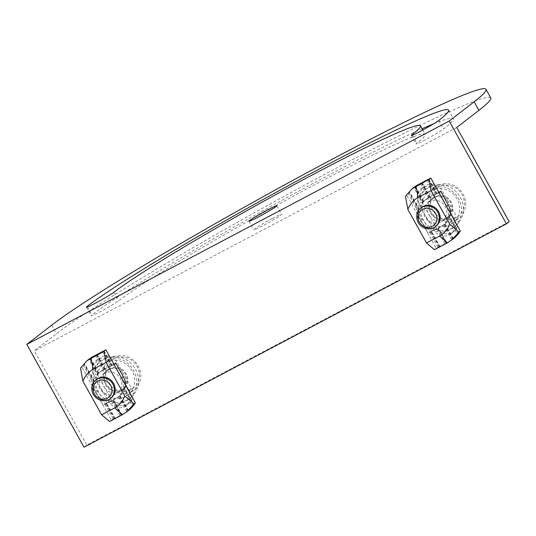 <?xml version="1.0" encoding="UTF-8"?>
<svg xmlns="http://www.w3.org/2000/svg" width="536" height="536" viewBox="0 0 536 536"><rect width="100%" height="100%" fill="white"/><g stroke="black" fill="none" stroke-linecap="round" stroke-linejoin="round"><path stroke-width="0.4" stroke-dasharray="2.68 2.01" d="M125.558 385.203A12.569 11.738 52.3 0 1 121.752 390.677A12.569 11.738 52.3 0 1 120.165 391.702A12.569 11.738 52.3 0 1 104.902 388.077L110.979 398.998A12.368 11.558 -127.7 0 0 115.461 403.735A23.564 22.016 -127.7 0 0 125.504 401.29A23.564 22.016 -127.7 0 0 128.479 399.38A23.564 22.016 -127.7 0 0 133.082 394.409A23.564 22.016 -127.7 0 0 133.565 370.43A23.564 22.016 -127.7 0 0 112.674 357.74A23.564 22.016 -127.7 0 0 102.624 360.179A23.564 22.016 -127.7 0 0 99.656 362.095A23.564 22.016 -127.7 0 0 95.046 367.06A23.564 22.016 -127.7 0 0 94.571 391.046A23.564 22.016 -127.7 0 0 115.461 403.735A12.368 11.558 -127.7 0 0 127.226 404.378A12.368 11.558 -127.7 0 0 128.781 403.373A12.368 11.558 -127.7 0 0 133.082 394.409A12.368 11.558 -127.7 0 0 131.454 388.171L123.226 373.391A12.569 11.738 52.3 0 1 125.377 377.257A12.569 11.738 52.3 0 1 125.659 384.882M127.28 399.923A23.564 22.016 52.3 0 1 97.324 391.287A23.564 22.016 52.3 0 1 101.431 360.721A23.564 22.016 52.3 0 1 104.399 358.812A23.564 22.016 52.3 0 1 134.355 367.441A23.564 22.016 52.3 0 1 130.248 398.007A23.564 22.016 52.3 0 1 127.28 399.923M104.902 388.077A12.569 11.738 52.3 0 1 102.758 384.218A12.569 11.738 52.3 0 1 106.383 370.791A12.569 11.738 52.3 0 1 107.964 369.773A12.569 11.738 52.3 0 1 123.226 373.391L117.15 362.477A12.368 11.558 -127.7 0 0 112.674 357.74A12.368 11.558 52.3 0 0 100.909 357.097A12.368 11.558 52.3 0 0 99.348 358.102A12.368 11.558 52.3 0 0 95.046 367.06A12.368 11.558 -127.7 0 0 96.681 373.304L104.902 388.077M109.739 368.4A12.569 11.738 -127.7 0 0 108.151 369.425A12.569 11.738 -127.7 0 0 105.967 385.726A12.569 11.738 -127.7 0 0 121.94 390.329A12.569 11.738 -127.7 0 0 123.528 389.31A12.569 11.738 -127.7 0 0 125.712 373.002A12.569 11.738 -127.7 0 0 109.739 368.4M131.467 391.783A19.638 18.345 52.3 0 1 106.503 384.587A19.638 18.345 52.3 0 1 109.927 359.12A19.638 18.345 52.3 0 1 112.399 357.525A19.638 18.345 52.3 0 1 137.363 364.715A19.638 18.345 52.3 0 1 133.946 390.188A19.638 18.345 52.3 0 1 131.467 391.783M131.072 389.638A17.675 16.509 52.3 0 1 107.87 381.954A17.675 16.509 52.3 0 1 113.907 358.805A17.675 16.509 52.3 0 1 137.116 366.49A17.675 16.509 52.3 0 1 131.072 389.638M106.302 362.236A19.638 18.345 -127.7 0 0 103.83 363.83A19.638 18.345 -127.7 0 0 100.406 389.303A19.638 18.345 -127.7 0 0 125.37 396.493A19.638 18.345 -127.7 0 0 127.849 394.898A19.638 18.345 -127.7 0 0 131.266 369.431A19.638 18.345 -127.7 0 0 106.302 362.236M111.073 397.94A11.779 11.008 52.3 0 1 109.592 398.898A11.779 11.008 52.3 0 1 94.611 394.583A11.779 11.008 52.3 0 1 96.661 379.3M104.801 373.203A11.779 11.008 -127.7 0 0 103.314 374.155A11.779 11.008 -127.7 0 0 101.264 389.438A11.779 11.008 -127.7 0 0 116.238 393.759A11.779 11.008 -127.7 0 0 117.726 392.801A11.779 11.008 -127.7 0 0 119.776 377.518A11.779 11.008 -127.7 0 0 104.801 373.203M121.558 389.645A11.779 11.008 52.3 0 1 106.584 385.33A11.779 11.008 52.3 0 1 108.634 370.041A11.779 11.008 52.3 0 1 110.121 369.09A11.779 11.008 52.3 0 1 125.096 373.404A11.779 11.008 52.3 0 1 123.046 388.687A11.779 11.008 52.3 0 1 121.558 389.645M450.501 213.382A12.569 11.738 52.3 0 1 446.696 218.862A12.569 11.738 52.3 0 1 445.108 219.881A12.569 11.738 52.3 0 1 429.845 216.263L435.922 227.177A12.368 11.558 -127.7 0 0 440.398 231.914A23.564 22.016 -127.7 0 0 450.448 229.475A23.564 22.016 -127.7 0 0 453.416 227.559A23.564 22.016 -127.7 0 0 458.025 222.594A23.564 22.016 -127.7 0 0 458.501 198.608A23.564 22.016 -127.7 0 0 437.617 185.925A23.564 22.016 -127.7 0 0 427.567 188.364A23.564 22.016 -127.7 0 0 424.592 190.273A23.564 22.016 -127.7 0 0 419.99 195.245A23.564 22.016 -127.7 0 0 419.507 219.231A23.564 22.016 -127.7 0 0 440.398 231.914A12.368 11.558 -127.7 0 0 452.163 232.557A12.368 11.558 -127.7 0 0 453.724 231.552A12.368 11.558 -127.7 0 0 458.025 222.594A12.368 11.558 -127.7 0 0 456.391 216.356L448.17 201.576A12.569 11.738 52.3 0 1 450.314 205.435A12.569 11.738 52.3 0 1 450.595 213.06M452.223 228.102A23.564 22.016 52.3 0 1 422.261 219.472A23.564 22.016 52.3 0 1 426.368 188.906A23.564 22.016 52.3 0 1 429.336 186.99A23.564 22.016 52.3 0 1 459.298 195.627A23.564 22.016 52.3 0 1 455.191 226.192A23.564 22.016 52.3 0 1 452.223 228.102M429.845 216.263A12.569 11.738 52.3 0 1 427.695 212.403A12.569 11.738 52.3 0 1 431.319 198.977A12.569 11.738 52.3 0 1 432.907 197.958A12.569 11.738 52.3 0 1 448.17 201.576L442.093 190.662A12.368 11.558 -127.7 0 0 437.617 185.925A12.368 11.558 52.3 0 0 425.852 185.282A12.368 11.558 52.3 0 0 424.291 186.287A12.368 11.558 52.3 0 0 419.99 195.245A12.368 11.558 -127.7 0 0 421.618 201.482L429.845 216.263M434.676 196.585A12.569 11.738 -127.7 0 0 433.095 197.603A12.569 11.738 -127.7 0 0 430.904 213.904A12.569 11.738 -127.7 0 0 446.883 218.514A12.569 11.738 -127.7 0 0 448.465 217.489A12.569 11.738 -127.7 0 0 450.655 201.188A12.569 11.738 -127.7 0 0 434.676 196.585M456.411 219.968A19.638 18.345 52.3 0 1 431.447 212.772A19.638 18.345 52.3 0 1 434.87 187.299A19.638 18.345 52.3 0 1 437.343 185.704A19.638 18.345 52.3 0 1 462.307 192.9A19.638 18.345 52.3 0 1 458.883 218.373A19.638 18.345 52.3 0 1 456.411 219.968M456.009 217.824A17.675 16.509 52.3 0 1 432.807 210.139A17.675 16.509 52.3 0 1 438.85 186.99A17.675 16.509 52.3 0 1 462.052 194.675A17.675 16.509 52.3 0 1 456.009 217.824M431.245 190.421A19.638 18.345 -127.7 0 0 428.773 192.009A19.638 18.345 -127.7 0 0 425.35 217.482A19.638 18.345 -127.7 0 0 450.314 224.678A19.638 18.345 -127.7 0 0 452.793 223.083A19.638 18.345 -127.7 0 0 456.21 197.61A19.638 18.345 -127.7 0 0 431.245 190.421M436.016 226.125A11.779 11.008 52.3 0 1 434.529 227.076A11.779 11.008 52.3 0 1 419.554 222.762A11.779 11.008 52.3 0 1 421.604 207.479M429.738 201.382A11.779 11.008 -127.7 0 0 428.257 202.34A11.779 11.008 -127.7 0 0 426.2 217.623A11.779 11.008 -127.7 0 0 441.182 221.938A11.779 11.008 -127.7 0 0 442.662 220.979A11.779 11.008 -127.7 0 0 444.719 205.697A11.779 11.008 -127.7 0 0 429.738 201.382M446.501 217.824A11.779 11.008 52.3 0 1 431.52 213.509A11.779 11.008 52.3 0 1 433.577 198.226A11.779 11.008 52.3 0 1 435.058 197.268A11.779 11.008 52.3 0 1 450.039 201.583A11.779 11.008 52.3 0 1 447.989 216.872A11.779 11.008 52.3 0 1 446.501 217.824M422.107 128.747A212.464 12.12 -29.1 0 0 327.684 175.667A212.464 12.12 -29.1 0 0 91.924 314.974A16.1 0.918 -29.1 0 0 91.18 315.758A16.1 0.918 -29.1 0 0 100.701 311.443A16.1 0.918 -29.1 0 0 118.57 300.884A180.264 10.284 150.9 0 1 318.598 182.689A180.264 10.284 150.9 0 1 425.229 134.348A180.264 10.284 150.9 0 1 416.867 143.152A16.1 0.918 -29.1 0 0 416.117 143.943A16.1 0.918 -29.1 0 0 425.644 139.621A16.1 0.918 -29.1 0 0 443.513 129.069A212.464 12.12 -29.1 0 0 453.362 118.691A212.464 12.12 -29.1 0 0 433.704 123.809M272.208 218.547A15.906 0.905 -29.1 0 0 253.823 229.756A15.906 0.905 -29.1 0 0 263.23 225.489A15.906 0.905 -29.1 0 0 281.614 214.286A15.906 0.905 -29.1 0 0 272.208 218.547M456.759 127.474L34.337 350.839L56.508 333.7A255.27 14.559 150.9 0 1 339.77 166.328A255.27 14.559 150.9 0 1 490.768 97.874M129.692 392.627A12.368 11.558 52.3 0 1 126.014 405.511A12.368 11.558 52.3 0 1 124.453 406.516A12.368 11.558 52.3 0 1 108.212 401.136L93.907 375.441A12.368 11.558 52.3 0 1 96.581 360.246A12.368 11.558 52.3 0 1 98.135 359.241A12.368 11.558 52.3 0 1 112.942 362.537M454.628 220.805A12.368 11.558 52.3 0 1 450.95 233.696A12.368 11.558 52.3 0 1 449.396 234.701A12.368 11.558 52.3 0 1 433.148 229.321L418.851 203.626A12.368 11.558 52.3 0 1 421.517 188.424A12.368 11.558 52.3 0 1 423.078 187.419A12.368 11.558 52.3 0 1 437.885 190.715M509.2 221.69L86.778 445.054L34.337 350.839M439.011 192.27A12.368 11.558 52.3 0 1 439.319 192.799L450.341 212.604M114.068 364.085A12.368 11.558 52.3 0 1 114.382 364.621L125.404 384.419M84.005 447.192L86.778 445.054M448.592 215.271L448.424 213.998A15.511 14.492 -127.7 0 0 446.374 206.353L438.843 192.826L426.013 199.613A15.511 14.492 -127.7 0 0 424.056 200.873A15.511 14.492 -127.7 0 0 423.641 201.208L422.14 202.668A15.511 14.492 -127.7 0 0 419.038 208.805L418.663 212.29A15.511 14.492 -127.7 0 0 420.706 219.928L428.237 233.462L441.074 226.674A15.511 14.492 -127.7 0 0 443.031 225.415A15.511 14.492 -127.7 0 0 443.446 225.08L444.94 223.613A15.511 14.492 -127.7 0 0 448.049 217.482L448.592 215.271L458.716 233.455M450.334 213.087A15.511 14.492 52.3 0 1 444.947 223.934A15.511 14.492 52.3 0 1 442.991 225.194L441.074 226.674M424.056 200.873L425.973 199.385A15.511 14.492 52.3 0 0 422.623 218.447L430.153 231.981L428.237 233.462M430.153 231.981L442.991 225.194M425.973 199.385A15.511 14.492 52.3 0 1 427.929 198.126L426.013 199.613M438.803 192.377L427.929 198.126M458.983 232.972L448.424 213.998M437.142 193.724L428.941 178.997M448.049 217.482L457.63 234.694M427.152 179.942L435.353 194.669M453.376 238.761L444.94 223.613M430.314 197.335L422.113 182.602M453.362 238.775L451.721 239.947A32.401 30.271 52.3 0 1 449.275 241.408L446.756 242.741L438.555 228.008M443.446 225.08L451.721 239.947M420.331 183.547L428.525 198.28M423.641 201.208L415.36 186.334M446.756 242.741L446.321 242.915L438.12 228.182M436.766 228.952L444.967 243.686L446.321 242.915M419.038 208.805L409.457 191.593A32.401 30.271 52.3 0 1 413.712 187.52L422.14 202.668M444.967 243.686L439.929 246.346L431.735 231.612M439.929 246.346L439.493 246.52L431.292 231.793M439.493 246.52L436.277 248.282L406.784 195.298A32.401 30.271 52.3 0 1 408.104 193.315L409.457 191.593M429.946 232.557L438.147 247.29M408.104 193.315L418.663 212.29M405.43 196.344L406.784 195.298M436.277 248.282L434.448 249.696M123.655 387.086L123.481 385.82A15.511 14.492 -127.7 0 0 121.438 378.175L113.907 364.641L101.07 371.428A15.511 14.492 -127.7 0 0 99.113 372.688A15.511 14.492 -127.7 0 0 98.698 373.023L97.197 374.49A15.511 14.492 -127.7 0 0 94.095 380.62L93.72 384.104A15.511 14.492 -127.7 0 0 95.763 391.749L103.301 405.283L116.131 398.496A15.511 14.492 -127.7 0 0 118.088 397.236A15.511 14.492 -127.7 0 0 118.503 396.901L120.004 395.434A15.511 14.492 -127.7 0 0 123.106 389.303L123.655 387.086L133.779 405.276M125.397 384.908A15.511 14.492 52.3 0 1 120.004 395.749A15.511 14.492 52.3 0 1 118.054 397.008L116.131 398.496M99.113 372.688L101.029 371.207A15.511 14.492 52.3 0 0 97.686 390.262L105.217 403.796L103.301 405.283M105.217 403.796L118.054 397.008M101.029 371.207A15.511 14.492 52.3 0 1 102.986 369.947L101.07 371.428M113.867 364.192L102.986 369.947M134.04 404.787L123.481 385.82M112.198 365.545L103.997 350.812M123.106 389.303L132.687 406.516M102.209 351.757L110.409 366.49M118.503 396.901L126.784 411.769L128.426 410.589L120.004 395.434M105.378 369.15L97.177 354.417M95.388 355.368L103.589 370.095M126.784 411.769A32.401 30.271 52.3 0 1 124.332 413.223L121.813 414.556L113.612 399.823M98.698 373.023L90.423 358.155M121.813 414.556L121.377 414.73L113.176 400.003M111.83 400.767L120.031 415.5L121.377 414.73M94.095 380.62L84.514 363.408A32.401 30.271 52.3 0 1 88.768 359.341L97.197 374.49M120.031 415.5L114.992 418.167L106.791 403.434M114.992 418.167L114.557 418.341L106.356 403.608M114.557 418.341L111.334 420.097L81.847 367.113A32.401 30.271 52.3 0 1 83.16 365.13L84.514 363.408M105.002 404.378L113.203 419.112M83.16 365.13L93.72 384.104M80.494 368.158L81.847 367.113M111.334 420.097L109.505 421.51M87.475 306.974L91.924 314.974M412.412 135.159L416.867 143.152M113.806 292.321L118.57 300.884M51.737 325.138L56.508 333.7M108.212 401.136L110.979 398.998M93.907 375.441L96.681 373.304M433.148 229.321L435.922 227.177M418.851 203.626L421.618 201.482M439.319 192.799L442.093 190.662M453.623 218.494L456.391 216.356M114.382 364.621L117.15 362.477M128.68 390.315L131.454 388.171M438.743 120.499L443.513 129.069M422.623 218.447L420.706 219.928M436.699 193.905L428.505 179.171M458.367 233.897L448.491 216.155M436.244 194.146L428.043 179.413M452.994 239.043L444.632 224.021M429.879 197.509L421.678 182.776M452.572 239.351L444.25 224.396M429.416 197.75L421.222 183.024M423.293 201.543L414.965 186.588M445.858 243.156L437.657 228.423M422.904 201.918L414.542 186.89M419.045 209.784L409.169 192.035M439.038 246.768L430.837 232.034M418.944 210.668L408.821 192.478M447.446 242.821L449.275 241.408M97.686 390.262L95.763 391.749M111.763 365.72L103.562 350.986M133.431 405.719L123.548 387.97M111.3 365.961L103.1 351.227M128.057 410.864L119.689 395.836M104.935 369.324L96.735 354.598M127.628 411.166L119.307 396.211M104.48 369.572L96.279 354.839M98.349 373.358L90.028 358.403M120.915 414.978L112.721 400.245M97.961 373.733L89.599 358.711M94.102 381.599L84.226 363.857M114.094 418.583L105.894 403.849M94.001 382.483L83.877 364.299M122.503 414.636L124.332 413.223M101.431 360.721L99.656 362.095M108.151 369.425L106.383 370.791M109.927 359.12L103.83 363.83M108.634 370.041L103.314 374.155M426.368 188.906L424.592 190.273M433.095 197.603L431.319 198.977M434.87 187.299L428.773 192.009M433.577 198.226L428.257 202.34M86.41 307.195L91.18 315.758M411.353 135.374L416.117 143.943M249.052 221.187L253.823 229.756M96.581 360.246L99.348 358.102M421.517 188.424L424.291 186.287M450.95 233.696L453.724 231.552M126.014 405.511L128.781 403.373M276.851 205.717L281.614 214.286M422.817 130.02L425.229 134.348M448.599 110.128L453.362 118.691M447.989 216.872L442.662 220.979M458.883 218.373L452.793 223.083M448.465 217.489L446.696 218.862M455.191 226.192L453.416 227.559M443.031 225.415L444.947 223.934M123.046 388.687L117.726 392.801M133.946 390.188L127.849 394.898M123.528 389.31L121.752 390.677M130.248 398.007L128.479 399.38M118.088 397.236L120.004 395.749"/><path stroke-width="0.8" d="M108.815 399.494A11.779 11.008 52.3 0 1 93.834 395.179A11.779 11.008 52.3 0 1 95.884 379.897A11.779 11.008 52.3 0 1 97.371 378.939A11.779 11.008 52.3 0 1 112.352 383.253A11.779 11.008 52.3 0 1 110.295 398.543A11.779 11.008 52.3 0 1 108.815 399.494M95.884 379.897L96.661 379.3A11.779 11.008 52.3 0 1 98.148 378.342A11.779 11.008 52.3 0 1 113.13 382.657A11.779 11.008 52.3 0 1 111.073 397.94L110.295 398.543M107.307 398.215A9.816 9.172 52.3 0 1 94.416 393.94A9.816 9.172 52.3 0 1 97.773 381.083A9.816 9.172 52.3 0 1 110.664 385.351A9.816 9.172 52.3 0 1 107.307 398.215M433.751 227.679A11.779 11.008 52.3 0 1 418.777 223.365A11.779 11.008 52.3 0 1 420.827 208.082A11.779 11.008 52.3 0 1 422.314 207.124A11.779 11.008 52.3 0 1 437.289 211.439A11.779 11.008 52.3 0 1 435.239 226.721A11.779 11.008 52.3 0 1 433.751 227.679M420.827 208.082L421.604 207.479A11.779 11.008 52.3 0 1 423.092 206.521A11.779 11.008 52.3 0 1 438.066 210.842A11.779 11.008 52.3 0 1 436.016 226.125L435.239 226.721M432.244 226.393A9.816 9.172 52.3 0 1 419.353 222.125A9.816 9.172 52.3 0 1 422.71 209.268A9.816 9.172 52.3 0 1 435.601 213.536A9.816 9.172 52.3 0 1 432.244 226.393M87.16 306.404A16.1 0.918 -29.1 0 0 86.41 307.195A16.1 0.918 -29.1 0 0 95.937 302.874A16.1 0.918 -29.1 0 0 113.806 292.321A180.264 10.284 150.9 0 1 313.828 174.126A180.264 10.284 150.9 0 1 420.459 125.786A180.264 10.284 150.9 0 1 412.097 134.59A16.1 0.918 -29.1 0 0 411.353 135.374A16.1 0.918 -29.1 0 0 420.881 131.059A16.1 0.918 -29.1 0 0 438.743 120.499A212.464 12.12 -29.1 0 0 448.599 110.128A212.464 12.12 -29.1 0 0 322.92 167.098A212.464 12.12 -29.1 0 0 87.16 306.404L87.475 306.974M267.444 209.985A15.906 0.905 -29.1 0 0 249.052 221.187A15.906 0.905 -29.1 0 0 258.459 216.926A15.906 0.905 -29.1 0 0 276.851 205.717A15.906 0.905 -29.1 0 0 267.444 209.985M26.8 344.413L51.737 325.138A255.27 14.559 150.9 0 1 335 157.758A255.27 14.559 150.9 0 1 486.005 89.304A255.27 14.559 150.9 0 1 474.166 101.773L478.929 110.336L456.759 127.474L509.2 221.69L506.426 223.827L84.005 447.192L26.8 344.413L449.222 121.049L506.426 223.827M437.885 190.715A12.368 11.558 52.3 0 1 439.011 192.27M450.341 212.604L453.623 218.494A12.368 11.558 52.3 0 1 454.628 220.805M112.942 362.537A12.368 11.558 52.3 0 1 114.068 364.085M125.404 384.419L128.68 390.315A12.368 11.558 52.3 0 1 129.692 392.627M486.005 89.304L490.768 97.874A255.27 14.559 150.9 0 1 478.929 110.336M433.704 123.809A212.464 12.12 -29.1 0 0 422.107 128.747M449.222 121.049L474.166 101.773M438.991 192.712L440.76 191.339L448.297 204.873A15.511 14.492 52.3 0 1 450.334 213.087M440.76 191.339L438.803 192.377M458.943 232.034L460.297 230.989A32.401 30.271 52.3 0 1 458.983 232.972L457.63 234.694A32.401 30.271 52.3 0 1 453.376 238.761L447.446 242.821L434.448 249.696L426.549 242.962L439.547 236.088C444.143 233.616 447.547 229.649 449.751 224.202L458.943 232.034L451.58 240.155M413.712 187.52L415.36 186.334A32.401 30.271 52.3 0 1 417.812 184.88L430.81 178.006L428.981 179.419L431.071 190.642L418.073 197.516C413.477 199.988 410.073 203.955 407.863 209.402L426.549 242.962M407.863 209.402L405.43 196.344L411.95 188.886L428.981 179.419M449.751 224.202L431.071 190.642M430.81 178.006L460.297 230.989M114.054 364.527L115.823 363.16L123.354 376.694A15.511 14.492 52.3 0 1 125.397 384.908M115.823 363.16L113.867 364.192M134.007 403.856L135.36 402.811A32.401 30.271 52.3 0 1 134.04 404.787L132.687 406.516A32.401 30.271 52.3 0 1 128.432 410.583L122.503 414.636L109.505 421.51L101.606 414.777L114.604 407.909C119.2 405.43 122.603 401.471 124.814 396.024L134.007 403.856L126.637 411.97M88.768 359.341L90.423 358.155A32.401 30.271 52.3 0 1 92.869 356.695L105.867 349.82L104.038 351.234L106.128 362.457L93.13 369.331C88.534 371.81 85.13 375.77 82.926 381.217L101.606 414.777M82.926 381.217L80.494 368.158L87.006 360.701L104.038 351.234M124.814 396.024L106.128 362.457M105.867 349.82L135.36 402.811M412.097 134.59L412.412 135.159M448.297 204.873L446.522 206.239M447.446 242.821L439.547 236.088M417.812 184.88L415.983 186.294L418.073 197.516M123.354 376.694L121.585 378.061M122.503 414.636L114.604 407.909M92.869 356.695L91.04 358.108L93.13 369.331M420.459 125.786L422.817 130.02M411.95 188.886L413.732 187.506M87.006 360.701L88.795 359.321"/></g></svg>
